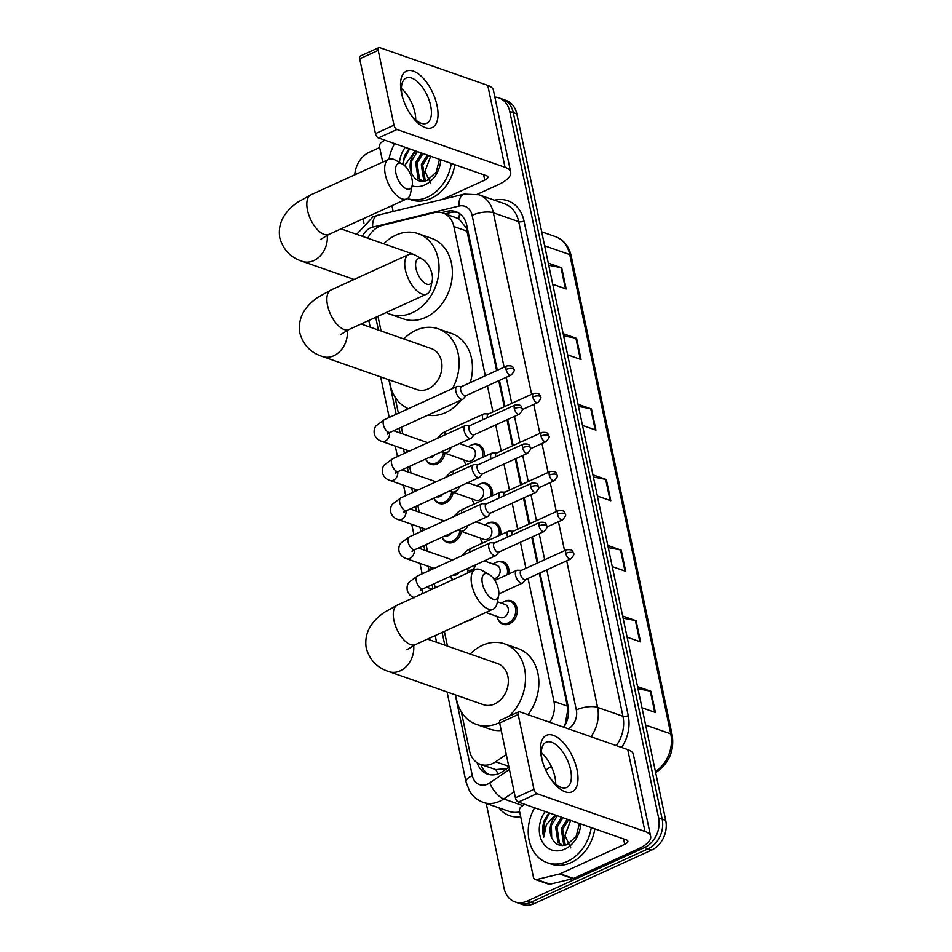 <?xml version="1.0" encoding="UTF-8"?>
<svg xmlns="http://www.w3.org/2000/svg" width="952" height="952" viewBox="0 0 952 952"><rect width="100%" height="100%" fill="white"/><g stroke="black" fill="none" stroke-linecap="round" stroke-linejoin="round"><path stroke-width="1.43" d="M470.823 445.334A12.412 9.865 109.3 0 1 471.775 444.834A12.412 9.865 109.3 0 1 478.261 444.417A12.412 9.865 109.3 0 1 484.151 456.651M479.058 484.437A12.412 9.865 109.3 0 1 480.022 483.937A12.412 9.865 109.3 0 1 486.496 483.521A12.412 9.865 109.3 0 1 492.398 495.754M487.305 523.54A12.412 9.865 109.3 0 1 488.257 523.041A12.412 9.865 109.3 0 1 494.742 522.624A12.412 9.865 109.3 0 1 500.633 534.857M495.54 562.644A12.412 9.865 109.3 0 1 496.504 562.144A12.412 9.865 109.3 0 1 502.977 561.728A12.412 9.865 109.3 0 1 508.88 573.961M503.775 601.747A12.412 9.865 109.3 0 1 504.738 601.247A12.412 9.865 109.3 0 1 511.224 600.831A12.412 9.865 109.3 0 1 517.245 611.886A12.412 9.865 109.3 0 1 509.498 623.834A12.412 9.865 109.3 0 1 503.025 624.262A12.412 9.865 109.3 0 1 497.777 618.895M473.477 618.11A12.412 9.865 109.3 0 1 470.276 620.299A12.412 9.865 109.3 0 1 466.801 621.156M469.622 570.605A12.412 9.865 109.3 0 1 469.241 572.295M444.905 453.295A12.412 9.865 109.3 0 1 437.313 463.886A12.412 9.865 109.3 0 1 430.839 464.302A12.412 9.865 109.3 0 1 425.639 459.042A11.638 9.246 109.3 0 0 430.209 463.267L434.338 464.707M453.14 492.398A12.412 9.865 109.3 0 1 445.56 502.989A12.412 9.865 109.3 0 1 439.074 503.406A12.412 9.865 109.3 0 1 433.874 498.146A11.638 9.246 109.3 0 0 438.444 502.37L442.573 503.81M461.387 531.502A12.412 9.865 109.3 0 1 453.795 542.093A12.412 9.865 109.3 0 1 447.321 542.509A12.412 9.865 109.3 0 1 442.121 537.249A11.638 9.246 109.3 0 0 446.69 541.474L450.82 542.914M485.33 375.743L453.89 226.564A23.276 18.493 -70.7 0 0 443.037 213.046A23.276 18.493 -70.7 0 0 434.183 212.689L382.644 225.291A23.276 18.493 -70.7 0 0 379.36 226.433A23.276 18.493 -70.7 0 0 367.746 238.202M461.339 711.894L469.538 750.831A23.276 18.493 -70.7 0 0 480.391 764.337L495.849 769.597L507.023 768.526M496.635 370.59L466.266 227.861L458.769 218.734L443.037 213.046M563.727 727.197L565.238 723.937L567.808 709.692L567.332 706.087L539.344 573.283M537.214 563.168L531.728 537.118M528.979 524.064L523.481 498.015M520.732 484.961L515.246 458.912M512.497 445.857L507 419.808M504.251 406.754L498.765 380.705M549.744 722.306A23.276 18.493 -70.7 0 0 553.957 701.41L528.051 578.435M525.909 568.32L520.423 542.271M517.674 529.217L512.188 503.168M509.439 490.113L503.941 464.064M501.192 451.01L495.706 424.961M492.957 411.907L487.46 385.857M480.391 764.337A23.276 18.493 -70.7 0 0 495.695 761.755L506.274 754.484M377.968 316.302L381.062 330.998M394.937 396.805L398.4 413.263M401.351 427.258L402.755 433.933M406.123 449.903L406.647 452.367M409.598 466.361L411.002 473.037M414.37 489.007L414.882 491.47M417.833 505.464L419.237 512.14M422.605 528.11L423.128 530.573M426.079 544.568L427.484 551.244M430.851 567.213L431.363 569.677M434.314 583.671L435.195 587.824M444.37 631.39L447.464 646.075M466.123 464.873A12.412 9.865 109.3 0 1 464.814 462.493M474.358 503.977A12.412 9.865 109.3 0 1 473.061 501.597M482.604 543.08A12.412 9.865 109.3 0 1 481.295 540.7M452.676 579.851A12.412 9.865 109.3 0 1 450.355 576.353A11.638 9.246 109.3 0 0 453.116 579.649M494.85 97.08A23.276 18.493 109.3 0 1 498.872 97.889A23.276 18.493 109.3 0 1 509.725 111.396L658.617 817.935A23.276 18.493 109.3 0 1 644.54 847.566L527.122 901.116A23.276 18.493 109.3 0 1 514.972 901.913A23.276 18.493 109.3 0 1 504.12 888.394L486.21 803.417M354.763 174.847A23.276 18.493 109.3 0 1 369.305 152.237L379.658 147.512M363.95 223.22L363.021 218.829M514.972 901.913L522.089 904.4A23.276 18.493 109.3 0 0 534.239 903.603L651.656 850.053A23.276 18.493 109.3 0 0 665.734 820.422L516.841 113.883A23.276 18.493 109.3 0 0 505.988 100.376L502.43 99.127A23.276 18.493 109.3 0 1 513.283 112.645L662.176 819.172A23.276 18.493 109.3 0 1 648.098 848.803L530.68 902.365A23.276 18.493 109.3 0 1 518.531 903.15A23.276 18.493 109.3 0 0 530.68 902.365L648.098 848.803A23.276 18.493 109.3 0 0 662.176 819.172L513.283 112.645A23.276 18.493 109.3 0 0 502.43 99.127L498.872 97.889M497.313 370.28L466.73 225.184A23.276 18.493 -70.7 0 0 455.877 211.677A23.276 18.493 -70.7 0 0 447.023 211.32L441.645 212.641M563.834 727.233A23.276 18.493 -70.7 0 0 568.106 706.241L540.022 572.973M537.892 562.858L532.406 536.809M529.645 523.755L524.159 497.706M521.41 484.651L515.924 458.602M513.176 445.548L507.678 419.499M504.929 406.445L499.443 380.395M477.166 762.742A23.276 18.493 -70.7 0 0 487.436 774.047A23.276 18.493 -70.7 0 0 502.739 771.465L508.951 767.193M489.257 774.559A23.276 18.493 109.3 0 1 480.903 764.515M445.334 213.855L450.582 212.57A23.276 18.493 109.3 0 1 457.615 212.415M622.656 616.015L636.091 620.716L640.553 641.886L627.118 637.186M637.531 686.594L650.966 691.295L655.428 712.465L641.993 707.776M578.031 404.267L591.466 408.967L595.928 430.137L582.493 425.437M563.168 333.688L576.591 338.377L581.053 359.558L567.618 354.858M548.293 263.097L561.716 267.798L566.178 288.968L552.755 284.279M607.781 545.437L621.216 550.125L625.678 571.307L612.243 566.607M592.906 474.846L606.341 479.546L610.803 500.716L597.368 496.028M593.37 477.012L605.65 479.368A6.212 2.285 -11.9 0 1 606.341 479.546M608.245 547.602L620.526 549.947A6.212 2.285 -11.9 0 1 621.216 550.125M548.745 265.263L561.025 267.619A6.212 2.285 -11.9 0 1 561.716 267.798M563.62 335.854L575.9 338.198A6.212 2.285 -11.9 0 1 576.591 338.377M578.495 406.433L590.775 408.777A6.212 2.285 -11.9 0 1 591.466 408.967M637.995 688.76L650.264 691.116A6.212 2.285 -11.9 0 1 650.966 691.295M623.12 618.181L635.401 620.526A6.212 2.285 -11.9 0 1 636.091 620.716M451.284 163.423A38.794 30.809 109.3 0 1 427.472 197.183A38.794 30.809 109.3 0 1 407.373 198.551L410.788 199.753A38.794 30.809 109.3 0 0 431.03 198.433A38.794 30.809 109.3 0 0 454.842 164.672M388.975 159.246A38.794 30.809 109.3 0 1 394.652 143.609M440.728 159.734A25.287 20.087 109.3 0 1 424.889 184.902A25.287 20.087 109.3 0 1 412.085 185.902M417.369 151.558L411.407 161.233L411.704 173.407C414.977 180.499 420.189 182.808 427.341 180.333L436.23 172.074L439.503 159.305M423.009 153.534L417.047 163.208L419.475 178.833L422.783 181.368M421.605 153.046L415.643 162.709L418.059 178.333L422.652 181.368M428.662 155.509L422.7 165.184L425.306 181.011M427.246 155.021L421.284 164.684L423.711 180.309L424.556 181.177M430.804 183.712L425.008 171.3L430.685 156.223M411.704 173.407A17.529 13.923 109.3 0 1 416.072 151.106M399.471 162.411A25.287 20.087 109.3 0 1 405.207 147.31M409.086 148.667L404.517 155.747L402.732 164.244M404.564 165.6L415.25 150.821M409.598 148.845L404.041 159.377L403.101 164.47M401.482 93.141A31.035 14.994 -114.5 0 1 413.323 71.138A31.035 14.994 -114.5 0 1 437.063 105.589A31.035 14.994 -114.5 0 1 431.197 127.961A31.035 14.994 -114.5 0 1 410.026 113.609A31.035 14.994 -114.5 0 1 402.446 97.009A31.035 14.994 -114.5 0 1 401.482 93.141M409.503 112.788A24.823 11.995 65.5 0 0 426.722 123.26A24.823 11.995 65.5 0 0 430.649 105.648A24.823 11.995 65.5 0 0 406.123 78.088A24.823 11.995 65.5 0 0 402.184 95.688A24.823 11.995 65.5 0 0 402.732 97.949M401.411 88.536A24.823 11.995 -114.5 0 1 414.965 112.8A24.823 11.995 -114.5 0 1 415.738 119.952M393.14 211.463L391.915 205.656M382.74 162.09L379.562 147.048A3.879 3.082 -70.7 0 1 381.383 142.407L384.703 140.134M477.297 194.267L498.098 184.783A31.035 11.424 168.1 0 0 510.677 172.157A31.035 11.424 168.1 0 0 505.024 167.29L396.948 129.472L378.408 137.933L486.484 175.739A7.759 2.856 -11.9 0 1 487.9 176.965A7.759 2.856 -11.9 0 1 484.758 180.118L442.418 199.42M510.677 172.157L493.422 90.285A31.035 11.424 168.1 0 0 487.769 85.406L379.693 47.6A3.879 1.868 65.5 0 0 378.825 47.6A3.879 1.868 65.5 0 0 378.218 50.349L359.678 58.81A3.879 1.868 -114.5 0 1 360.284 56.061L378.825 47.6M378.408 137.933A3.879 1.868 -114.5 0 1 375.445 133.625L393.985 125.164L378.218 50.349M393.985 125.164A3.879 1.868 65.5 0 0 396.948 129.472M375.445 133.625L359.678 58.81M395.972 173.478A13.959 6.747 65.5 0 0 404.374 187.734A13.959 6.747 65.5 0 0 412.204 185.319A13.959 6.747 65.5 0 0 411.99 179.071A13.959 6.747 65.5 0 0 402.541 164.137A13.959 6.747 65.5 0 0 395.972 173.478M412.204 185.319L410.586 193.173A21.717 10.496 -114.5 0 1 406.813 198.861A21.717 10.496 -114.5 0 1 385.346 174.74A21.717 10.496 -114.5 0 1 388.785 159.329A21.717 10.496 -114.5 0 1 395.556 160.21L402.541 164.137M383.739 243.795A42.673 33.891 109.3 0 1 395.925 235.108A42.673 33.891 109.3 0 1 418.19 233.656A42.673 33.891 109.3 0 1 438.92 271.665A42.673 33.891 109.3 0 1 412.275 312.756A42.673 33.891 109.3 0 1 390.011 314.208A42.673 33.891 109.3 0 1 386.214 312.542M418.19 233.656L431.53 238.321A42.673 33.891 109.3 0 1 452.26 276.33A42.673 33.891 109.3 0 1 425.627 317.421A42.673 33.891 109.3 0 1 403.35 318.872L390.011 314.208M413.382 254.374A21.717 17.255 -70.7 0 0 411.276 253.434L341.03 228.861M416.024 268.619A13.959 6.747 65.5 0 0 424.425 282.875A13.959 6.747 65.5 0 0 432.256 280.471A13.959 6.747 65.5 0 0 432.041 274.224A13.959 6.747 65.5 0 0 422.593 259.277A13.959 6.747 65.5 0 0 416.024 268.619M432.256 280.471L430.637 288.313A21.717 10.496 -114.5 0 1 426.865 294.001A21.717 10.496 -114.5 0 1 405.397 269.88A21.717 10.496 -114.5 0 1 408.836 254.47A21.717 10.496 -114.5 0 1 415.607 255.35L422.593 259.277M340.566 334.64L349.003 329.511A21.717 10.496 65.5 0 1 327.536 305.402A21.717 10.496 65.5 0 1 330.975 289.991L317.908 297.274C303.581 307.282 297.571 319.241 299.868 333.164C303.331 345.052 310.852 352.823 322.419 356.5L416.976 389.582A21.717 17.255 -70.7 0 0 428.317 388.844A21.717 17.255 -70.7 0 0 441.883 367.924A21.717 17.255 -70.7 0 0 431.327 348.575L361.082 324.001M408.384 408.705A42.673 33.891 109.3 0 1 389.439 379.955M403.791 338.936A42.673 33.891 109.3 0 1 415.964 330.261A42.673 33.891 109.3 0 1 438.241 328.809A42.673 33.891 109.3 0 1 452.39 388.642M461.351 399.899A42.673 33.891 109.3 0 1 445.679 412.573A42.673 33.891 109.3 0 1 427.876 415.167M438.241 328.809L451.581 333.474A42.673 33.891 109.3 0 1 470.24 382.621M482.426 583.695A13.959 6.747 65.5 0 0 490.827 597.963A13.959 6.747 65.5 0 0 498.658 595.547A13.959 6.747 65.5 0 0 498.443 589.3A13.959 6.747 65.5 0 0 488.983 574.365A13.959 6.747 65.5 0 0 482.426 583.695M498.658 595.547L497.039 603.401A21.717 10.496 -114.5 0 1 493.267 609.078A21.717 10.496 -114.5 0 1 471.799 584.968A21.717 10.496 -114.5 0 1 475.238 569.558A21.717 10.496 -114.5 0 1 482.01 570.438L488.983 574.365M406.956 649.716L415.405 644.599A21.717 10.496 65.5 0 1 393.938 620.478A21.717 10.496 65.5 0 1 397.377 605.067L384.299 612.362C369.983 622.358 363.973 634.329 366.27 648.252C369.733 660.129 377.242 667.911 388.821 671.588L483.378 704.67A21.717 17.255 -70.7 0 0 494.719 703.921A21.717 17.255 -70.7 0 0 508.273 683A21.717 17.255 -70.7 0 0 497.717 663.663L427.484 639.089M499.574 722.592A42.673 33.891 109.3 0 1 498.729 722.984A42.673 33.891 109.3 0 1 476.464 724.436A42.673 33.891 109.3 0 1 455.841 695.031M470.181 654.024A42.673 33.891 109.3 0 1 482.367 645.337A42.673 33.891 109.3 0 1 504.643 643.885A42.673 33.891 109.3 0 1 525.433 675.444A42.673 33.891 109.3 0 1 508.749 716.368M501.228 730.541A42.673 33.891 109.3 0 1 489.804 729.101L476.464 724.436M504.643 643.885L517.983 648.55A42.673 33.891 109.3 0 1 527.979 714.69M434.683 454.925A6.985 5.545 109.3 0 1 431.827 457.388A6.985 5.545 109.3 0 1 428.531 457.733M443.418 452.771A11.638 9.246 109.3 0 1 436.278 462.862A11.638 9.246 109.3 0 1 430.209 463.267M461.768 386.488L457.781 386.381A6.985 3.368 65.5 0 0 456.996 386.536A6.985 3.368 65.5 0 0 455.889 391.486A6.985 3.368 65.5 0 0 461.232 399.245A6.985 3.368 65.5 0 0 462.791 399.245A6.985 3.368 65.5 0 0 463.422 398.745L465.956 395.663M506.071 369.495A5.046 2.439 65.5 0 1 506.869 365.913L461.506 386.607A5.046 2.439 65.5 0 0 460.708 390.189A5.046 2.439 65.5 0 0 464.576 395.782A5.046 2.439 65.5 0 0 465.695 395.782L511.057 375.1C513.866 372.006 514.818 370.126 513.902 369.471A5.046 1.856 -11.9 0 0 512.985 368.674A5.046 1.856 168.1 0 0 506.071 369.495A5.046 2.439 65.5 0 0 511.057 375.1M442.918 494.028A6.985 5.545 109.3 0 1 440.074 496.492A6.985 5.545 109.3 0 1 436.766 496.837M451.653 491.875A11.638 9.246 109.3 0 1 444.524 501.966A11.638 9.246 109.3 0 1 438.444 502.37M470.014 425.592L466.028 425.484A6.985 3.368 65.5 0 0 465.242 425.639A6.985 3.368 65.5 0 0 464.136 430.59A6.985 3.368 65.5 0 0 469.479 438.348A6.985 3.368 65.5 0 0 471.038 438.348A6.985 3.368 65.5 0 0 471.656 437.849L474.191 434.767M514.318 408.598A5.046 2.439 65.5 0 1 515.115 405.017L469.752 425.711A5.046 2.439 65.5 0 0 468.955 429.292A5.046 2.439 65.5 0 0 472.811 434.885A5.046 2.439 65.5 0 0 473.941 434.885L519.292 414.203C522.112 411.109 523.053 409.229 522.136 408.575A5.046 1.856 -11.9 0 0 521.22 407.777A5.046 1.856 168.1 0 0 514.318 408.598A5.046 2.439 65.5 0 0 519.292 414.203M451.165 533.132A6.985 5.545 109.3 0 1 448.309 535.595A6.985 5.545 109.3 0 1 445.012 535.94M467.587 525.635A6.985 5.545 109.3 0 1 463.517 530.728A6.985 5.545 109.3 0 1 459.875 530.966A11.638 9.246 109.3 0 1 452.759 541.069A11.638 9.246 109.3 0 1 446.69 541.474M478.249 464.695L474.263 464.588A6.985 3.368 65.5 0 0 473.477 464.743A6.985 3.368 65.5 0 0 472.37 469.693A6.985 3.368 65.5 0 0 477.714 477.44A6.985 3.368 65.5 0 0 479.272 477.44A6.985 3.368 65.5 0 0 479.903 476.952L482.438 473.87M522.553 447.702A5.046 2.439 65.5 0 1 523.35 444.12L477.987 464.814A5.046 2.439 65.5 0 0 477.19 468.396A5.046 2.439 65.5 0 0 481.046 473.989A5.046 2.439 65.5 0 0 482.176 473.989L527.539 453.307C530.347 450.213 531.299 448.332 530.383 447.678A5.046 1.856 -11.9 0 0 529.467 446.881A5.046 1.856 168.1 0 0 522.553 447.702A5.046 2.439 65.5 0 0 527.539 453.307M459.399 572.235A6.985 5.545 109.3 0 1 456.555 574.699A6.985 5.545 109.3 0 1 453.247 575.032M486.496 503.798L482.497 503.691A6.985 3.368 65.5 0 0 481.724 503.846A6.985 3.368 65.5 0 0 480.617 508.796A6.985 3.368 65.5 0 0 485.96 516.543A6.985 3.368 65.5 0 0 487.519 516.543A6.985 3.368 65.5 0 0 488.138 516.055L490.673 512.973M530.799 486.805A5.046 2.439 65.5 0 1 531.597 483.223L486.234 503.917A5.046 2.439 65.5 0 0 485.437 507.499A5.046 2.439 65.5 0 0 489.292 513.092A5.046 2.439 65.5 0 0 490.423 513.092L535.774 492.398C538.594 489.316 539.534 487.436 538.618 486.781A5.046 1.856 -11.9 0 0 537.702 485.984A5.046 1.856 168.1 0 0 530.799 486.805A5.046 2.439 65.5 0 0 535.774 492.398M468.134 570.081A11.638 9.246 109.3 0 1 467.289 573.175M494.731 542.902L490.744 542.795A6.985 3.368 65.5 0 0 489.959 542.949A6.985 3.368 65.5 0 0 488.852 547.9A6.985 3.368 65.5 0 0 494.195 555.647A6.985 3.368 65.5 0 0 495.754 555.647A6.985 3.368 65.5 0 0 496.385 555.159L498.919 552.077M539.034 525.909A5.046 2.439 65.5 0 1 539.832 522.327L494.469 543.021A5.046 2.439 65.5 0 0 493.671 546.591A5.046 2.439 65.5 0 0 497.527 552.196A5.046 2.439 65.5 0 0 498.658 552.196L544.02 531.502C546.829 528.419 547.781 526.539 546.865 525.885A5.046 1.856 -11.9 0 0 545.936 525.087A5.046 1.856 168.1 0 0 539.034 525.909A5.046 2.439 65.5 0 0 544.02 531.502M459.495 443.608L472.013 447.987A6.985 5.545 109.3 0 1 475.405 454.199A6.985 5.545 109.3 0 1 471.05 460.923A6.985 5.545 109.3 0 1 467.408 461.161L441.359 451.879M466.349 464.766A11.638 9.246 109.3 0 1 463.981 459.971M468.598 446.785A11.638 9.246 109.3 0 1 471.038 445.227A11.638 9.246 109.3 0 1 477.119 444.834A11.638 9.246 109.3 0 1 482.414 457.448M487.424 417.642L487.424 417.642A5.046 2.439 65.5 0 1 488.221 414.06L533.584 393.378A5.046 2.439 65.5 0 0 532.787 396.948A5.046 2.439 65.5 0 0 537.773 402.553L522.243 409.634M488.483 413.942L484.497 413.834A6.985 3.368 65.5 0 0 483.711 413.989A6.985 3.368 65.5 0 0 482.807 419.761M467.741 482.712L480.26 487.091A6.985 5.545 109.3 0 1 483.652 493.303A6.985 5.545 109.3 0 1 479.296 500.026A6.985 5.545 109.3 0 1 475.643 500.264L449.594 490.982M474.596 503.87A11.638 9.246 109.3 0 1 472.228 499.074M476.833 485.889A11.638 9.246 109.3 0 1 479.284 484.33A11.638 9.246 109.3 0 1 485.353 483.937A11.638 9.246 109.3 0 1 490.661 496.551M495.671 456.746L495.671 456.746A5.046 2.439 65.5 0 1 496.468 453.164L541.831 432.482A5.046 2.439 65.5 0 0 541.034 436.052A5.046 2.439 65.5 0 0 546.008 441.657L530.49 448.737M496.73 453.045L492.731 452.938A6.985 3.368 65.5 0 0 491.958 453.092A6.985 3.368 65.5 0 0 491.053 458.864M475.976 521.815L488.495 526.194A6.985 5.545 109.3 0 1 491.887 532.406A6.985 5.545 109.3 0 1 487.531 539.13A6.985 5.545 109.3 0 1 483.89 539.367L457.841 530.085M482.831 542.973A11.638 9.246 109.3 0 1 480.462 538.178M485.08 524.992A11.638 9.246 109.3 0 1 487.519 523.433A11.638 9.246 109.3 0 1 493.588 523.041A11.638 9.246 109.3 0 1 498.896 535.643M503.905 495.849L503.905 495.849A5.046 2.439 65.5 0 1 504.703 492.267L550.066 471.585A5.046 2.439 65.5 0 0 549.268 475.155A5.046 2.439 65.5 0 0 554.254 480.76L538.725 487.84M504.965 492.148L500.978 492.041A6.985 3.368 65.5 0 0 500.193 492.196A6.985 3.368 65.5 0 0 499.288 497.967M484.223 560.918L496.742 565.298A6.985 5.545 109.3 0 1 500.133 571.509A6.985 5.545 109.3 0 1 495.778 578.233A6.985 5.545 109.3 0 1 493.648 578.721M493.315 564.096A11.638 9.246 109.3 0 1 495.766 562.537A11.638 9.246 109.3 0 1 501.835 562.144A11.638 9.246 109.3 0 1 507.142 574.746M512.152 534.953L512.152 534.953A5.046 2.439 65.5 0 1 512.949 531.371L558.312 510.688A5.046 2.439 65.5 0 0 557.503 514.258A5.046 2.439 65.5 0 0 562.489 519.863L546.972 526.944M513.199 531.252L509.213 531.145A6.985 3.368 65.5 0 0 508.439 531.299A6.985 3.368 65.5 0 0 507.535 537.059M497.384 601.735L504.976 604.401A6.985 5.545 109.3 0 1 508.368 610.613A6.985 5.545 109.3 0 1 504.013 617.336A6.985 5.545 109.3 0 1 500.371 617.574L485.806 612.481M521.446 570.355L517.46 570.248A6.985 3.368 65.5 0 0 516.674 570.403A6.985 3.368 65.5 0 0 515.948 576.757A6.985 3.368 65.5 0 0 520.911 583.112A6.985 3.368 65.5 0 0 522.47 583.112A6.985 3.368 65.5 0 0 523.1 582.612L525.635 579.53M501.561 603.199A11.638 9.246 109.3 0 1 504.001 601.64A11.638 9.246 109.3 0 1 510.07 601.247A11.638 9.246 109.3 0 1 515.734 611.612A11.638 9.246 109.3 0 1 508.463 622.822A11.638 9.246 109.3 0 1 502.394 623.215A11.638 9.246 109.3 0 1 496.944 616.384M565.75 553.362A5.046 2.439 65.5 0 1 566.547 549.792L521.184 570.474A5.046 2.439 65.5 0 0 520.387 574.056A5.046 2.439 65.5 0 0 524.243 579.649A5.046 2.439 65.5 0 0 525.373 579.649L570.736 558.967C573.544 555.873 574.496 553.993 573.568 553.338A5.046 1.856 -11.9 0 0 572.652 552.541A5.046 1.856 168.1 0 0 565.75 553.362A5.046 2.439 65.5 0 0 570.736 558.967M541.45 757.328A31.035 14.994 -114.5 0 1 553.29 735.325A31.035 14.994 -114.5 0 1 577.031 769.775A31.035 14.994 -114.5 0 1 571.164 792.147A31.035 14.994 -114.5 0 1 549.994 777.796A31.035 14.994 -114.5 0 1 542.414 761.195A31.035 14.994 -114.5 0 1 541.45 757.328M549.471 776.975A24.823 11.995 65.5 0 0 566.69 787.447A24.823 11.995 65.5 0 0 570.617 769.835A24.823 11.995 65.5 0 0 546.091 742.262A24.823 11.995 65.5 0 0 542.152 759.874A24.823 11.995 65.5 0 0 542.699 762.135M541.379 752.723A24.823 11.995 -114.5 0 1 554.933 776.987A24.823 11.995 -114.5 0 1 555.706 784.139M559.55 873.96A3.879 3.082 -70.7 0 0 560.097 873.769L573.449 878.446A3.879 3.082 109.3 0 1 572.902 878.636L559.55 873.96L536.726 879.541A3.879 3.082 -70.7 0 1 535.25 879.481A3.879 3.082 -70.7 0 1 533.441 877.232L519.53 811.235A3.879 3.082 -70.7 0 1 521.351 806.594L524.671 804.321M573.449 878.446L638.066 848.97A31.035 11.424 168.1 0 0 650.632 836.344A31.035 11.424 168.1 0 0 644.992 831.477L536.916 793.659L518.376 802.119L626.452 839.926A7.759 2.856 -11.9 0 1 627.868 841.151A7.759 2.856 -11.9 0 1 624.714 844.305L560.097 873.769M572.902 878.636L550.066 884.206A3.879 3.082 109.3 0 1 548.59 884.158L535.25 879.481M650.632 836.344L633.377 754.472A31.035 11.424 168.1 0 0 627.737 749.593L519.661 711.787A3.879 1.868 65.5 0 0 518.792 711.787A3.879 1.868 65.5 0 0 518.174 714.536L499.645 722.996A3.879 1.868 -114.5 0 1 500.252 720.247L518.792 711.787M518.376 802.119A3.879 1.868 -114.5 0 1 515.401 797.812L533.941 789.351L518.174 714.536M533.941 789.351A3.879 1.868 65.5 0 0 536.916 793.659M515.401 797.812L499.645 722.996M591.251 827.609A38.794 30.809 109.3 0 1 567.44 861.37A38.794 30.809 109.3 0 1 547.198 862.691A38.794 30.809 109.3 0 1 534.619 807.796M594.81 828.859A38.794 30.809 109.3 0 1 570.998 862.619A38.794 30.809 109.3 0 1 550.756 863.94L547.198 862.691M580.696 823.92A25.287 20.087 109.3 0 1 564.857 849.089A25.287 20.087 109.3 0 1 541.986 841.282A25.287 20.087 109.3 0 1 545.175 811.497M557.325 815.745L551.375 825.42L551.672 837.593C554.933 844.686 560.145 846.994 567.309 844.519L576.186 836.261L579.459 823.492M562.977 817.72L557.015 827.395L559.443 843.02L562.751 845.554M561.561 817.232L555.611 826.895L558.027 842.52L562.608 845.554M568.63 819.696L562.668 829.37L565.274 845.197M567.213 819.208L561.252 828.871L563.679 844.495L564.524 845.364M570.76 847.899L564.976 835.487L570.653 820.41M551.672 837.593A17.529 13.923 109.3 0 1 556.039 815.293M549.054 812.853L544.473 819.934C542.331 825.884 542.093 831.596 543.77 837.082L546.353 824.741L555.206 815.007M549.566 813.032L543.997 823.551L543.77 837.082M498.158 773.845A23.276 9.591 -124.5 0 1 495.849 769.597M467.218 227.469A23.276 8.568 168.1 0 0 466.266 227.861M458.769 218.734A23.276 12.566 -103.7 0 1 459.721 213.688M568.558 709.383A23.276 8.568 168.1 0 0 567.808 709.692M482.01 764.908A23.276 8.568 168.1 0 0 481.224 765.408M467.265 231.241L453.89 226.564M567.332 706.087L553.957 701.41M508.773 766.336L495.695 761.755M504.108 367.175L472.109 215.319A15.518 12.328 -70.7 0 0 458.959 206.072L372.637 227.159A15.518 12.328 -70.7 0 0 370.447 227.921A15.518 12.328 -70.7 0 0 362.438 236.346M455.294 694.841L472.323 775.642A15.518 12.328 -70.7 0 0 487.65 784.115A15.518 12.328 -70.7 0 0 489.756 782.925L509.427 769.418M514.139 791.814L503.727 798.966A31.035 24.657 109.3 0 1 499.526 801.346A31.035 24.657 109.3 0 1 483.33 802.405L508.677 811.271A31.035 24.657 -70.7 0 0 519.673 811.925M522.767 805.618L503.727 798.966A15.518 6.39 -124.5 0 1 489.756 782.925M494.469 200.218A34.915 27.739 109.3 0 1 524.028 221.031L628.249 715.63A34.915 27.739 109.3 0 1 621.608 747.451M520.684 816.685A34.915 27.739 109.3 0 1 498.907 807.855M509.725 111.396L516.841 113.883M527.122 901.116L534.239 903.603M644.54 847.566L651.656 850.053M658.617 817.935L665.734 820.422M478.88 194.767A31.035 24.657 109.3 0 1 493.362 212.784L518.709 221.661A31.035 24.657 -70.7 0 0 504.239 203.645L478.88 194.767L464.171 194.113L377.849 215.2A15.518 8.378 -103.7 0 0 372.637 227.159M551.279 766.312L545.758 770.108M566.702 560.799L597.582 707.395L622.941 716.261L518.709 221.661A3.879 1.428 168.1 0 0 524.028 221.031M568.487 728.863L569.046 728.482A15.518 12.328 -70.7 0 0 576.329 709.918A15.518 5.712 -11.9 0 1 597.582 707.395A31.035 24.657 109.3 0 1 590.954 736.729M616.301 745.594A31.035 24.657 -70.7 0 0 622.941 716.261A3.879 1.428 168.1 0 0 628.249 715.63M472.109 215.319A15.518 5.712 -11.9 0 1 493.362 212.784L531.609 394.283M533.739 404.386L539.843 433.386M541.974 443.489L548.09 472.489M550.22 482.593L556.325 511.593M558.455 521.696L564.56 550.696M375.731 317.325L378.42 330.07M388.892 379.753L396.163 414.275M399.114 428.281L400.114 433.005M403.481 448.975L404.41 453.378M407.361 467.384L408.348 472.109M411.716 488.078L412.644 492.481M415.596 506.488L416.595 511.212M419.963 527.182L420.891 531.585M423.842 545.591L424.83 550.315M428.198 566.285L429.126 570.688M432.077 584.695L432.958 588.848M442.133 632.402L444.822 645.147M576.329 709.918L546.817 569.867M544.687 559.752L539.201 533.703M536.452 520.649L530.954 494.6M528.205 481.545L522.719 455.496M519.971 442.442L514.473 416.393M511.724 403.339L506.238 377.289M569.332 729.161A15.518 6.39 -124.5 0 1 569.046 728.482M458.959 206.072A15.518 8.378 -103.7 0 1 464.171 194.113M447.071 691.961L466.028 781.949A15.518 5.712 -11.9 0 1 472.323 775.642M450.582 212.57L447.023 211.32M544.639 245.794L569.772 254.589A7.759 2.856 -11.9 0 1 571.176 255.802L672.183 735.087A7.759 2.856 168.1 0 0 670.767 733.861L569.772 254.589A31.035 24.657 -70.7 0 0 555.302 236.572C563.643 239.797 568.939 246.199 571.176 255.802M672.183 735.087C674.385 749.878 669.673 761.826 658.058 770.918A7.759 3.201 -124.5 0 1 656.202 770.989A31.035 24.657 -70.7 0 0 670.767 733.861L645.646 725.079M655.428 771.513L656.202 770.989L655.25 770.656M610.101 500.478L605.65 479.368M595.226 429.887L590.775 408.777M580.351 359.309L575.9 338.198M565.476 288.73L561.025 267.619M624.964 571.057L620.526 549.947M639.839 641.636L635.401 620.526M654.714 712.227L650.264 691.116M505.024 167.29L487.769 85.406M484.758 180.118L483.616 174.74M354.084 279.448L302.367 261.36C290.8 257.683 283.279 249.9 279.817 238.024C277.52 224.101 283.541 212.129 297.857 202.133L310.923 194.839A21.717 10.496 65.5 0 0 307.484 210.249A21.717 10.496 65.5 0 0 328.952 234.37L406.813 198.861M302.367 261.36A21.717 17.255 -70.7 0 0 313.708 260.622A21.717 17.255 -70.7 0 0 327.202 235.203M322.419 356.5A21.717 17.255 -70.7 0 0 333.759 355.762A21.717 17.255 -70.7 0 0 347.254 330.344M388.821 671.588A21.717 17.255 -70.7 0 0 400.161 670.851A21.717 17.255 -70.7 0 0 413.656 645.432M389.523 432.672A6.985 5.545 109.3 0 1 385.215 441.085A6.985 5.545 109.3 0 1 381.573 441.323C378.027 440.181 375.623 437.849 374.374 434.326C373.708 430.792 374.291 427.96 376.099 425.818L384.441 419.63A6.985 3.368 65.5 0 0 383.347 424.58A6.985 3.368 65.5 0 0 383.43 424.985A6.985 3.368 65.5 0 0 390.237 432.327L462.791 399.245M397.769 471.775A6.985 5.545 109.3 0 1 393.462 480.177A6.985 5.545 109.3 0 1 389.808 480.415C386.262 479.284 383.87 476.952 382.609 473.43C381.954 469.895 382.525 467.051 384.346 464.921L392.688 458.733A6.985 3.368 65.5 0 0 391.581 463.683A6.985 3.368 65.5 0 0 391.677 464.088A6.985 3.368 65.5 0 0 398.483 471.43L471.038 438.348M406.004 510.879A6.985 5.545 109.3 0 1 401.696 519.28A6.985 5.545 109.3 0 1 398.055 519.518C394.509 518.376 392.105 516.055 390.855 512.533C390.189 508.999 390.772 506.155 392.581 504.024L400.923 497.837A6.985 3.368 65.5 0 0 399.816 502.787A6.985 3.368 65.5 0 0 399.911 503.18A6.985 3.368 65.5 0 0 406.718 510.534L479.272 477.44M414.251 549.982A6.985 5.545 109.3 0 1 409.943 558.384A6.985 5.545 109.3 0 1 406.29 558.622C402.744 557.479 400.352 555.159 399.09 551.636C398.436 548.102 399.007 545.258 400.828 543.128L409.17 536.94A6.985 3.368 65.5 0 0 408.063 541.89A6.985 3.368 65.5 0 0 408.158 542.283A6.985 3.368 65.5 0 0 414.965 549.637L487.519 516.543M414.536 597.725C410.99 596.583 408.587 594.262 407.337 590.74C406.671 587.205 407.254 584.361 409.062 582.231L417.404 576.031A6.985 3.368 65.5 0 0 416.298 580.994A6.985 3.368 65.5 0 0 416.393 581.386A6.985 3.368 65.5 0 0 423.2 588.741L495.754 555.647M422.486 589.086A6.985 5.545 109.3 0 1 421.641 594M532.787 396.948A5.046 1.856 168.1 0 1 539.701 396.127A5.046 1.856 -11.9 0 1 540.617 396.925C539.332 395.568 541.236 392.664 533.584 393.378M437.158 438.444L442.287 433.243L446.262 431.066A6.985 3.368 65.5 0 0 444.977 434.874M451.105 447.428A6.985 5.545 109.3 0 1 447.035 452.521A6.985 5.545 109.3 0 1 443.394 452.759M541.034 436.052A5.046 1.856 168.1 0 1 547.935 435.231A5.046 1.856 -11.9 0 1 548.852 436.028C547.567 434.671 549.471 431.768 541.831 432.482M445.393 477.547L450.534 472.347L454.509 470.169A6.985 3.368 65.5 0 0 453.223 473.977M459.352 486.531A6.985 5.545 109.3 0 1 455.27 491.625A6.985 5.545 109.3 0 1 451.629 491.863M549.268 475.155A5.046 1.856 168.1 0 1 556.17 474.334A5.046 1.856 -11.9 0 1 557.098 475.131C555.813 473.775 557.717 470.871 550.066 471.585M453.64 516.65L458.769 511.45L462.743 509.272A6.985 3.368 65.5 0 0 461.458 513.08M557.503 514.258A5.046 1.856 168.1 0 1 564.417 513.437A5.046 1.856 -11.9 0 1 565.333 514.235C564.048 512.878 565.952 509.963 558.312 510.688M461.875 555.754L467.004 550.553L470.978 548.376A6.985 3.368 65.5 0 0 469.705 552.184M475.833 564.738A6.985 5.545 109.3 0 1 471.752 569.832A6.985 5.545 109.3 0 1 468.11 570.069L466.075 569.189M644.992 831.477L627.737 749.593M624.714 844.305L623.584 838.926M536.726 879.541L550.066 884.206M377.849 215.2L372.898 216.925L356.655 234.323M466.028 781.949L469.479 790.91C472.787 796.419 477.392 800.251 483.33 802.405M368.781 320.491L370.197 327.19M380.669 376.885L389.213 417.452M395.258 446.107L397.46 456.555M403.493 485.211L405.695 495.659M411.74 524.314L413.942 534.762M419.975 563.417L422.176 573.866M435.183 635.579L436.599 642.279M658.058 770.918L655.654 772.572M555.302 236.572L541.7 231.812M310.923 194.839L388.785 159.329M320.515 239.487L328.952 234.37M349.003 329.511L426.865 294.001M330.975 289.991L408.836 254.47M415.405 644.599L493.267 609.078M397.377 605.067L475.238 569.558M506.869 365.913C514.52 365.199 512.616 368.103 513.902 369.471M409.467 451.07L381.573 441.323M390.237 432.327L387.345 434.1L387.988 432.006M427.817 442.704L393.688 430.756M384.441 419.63L456.996 386.536M515.115 405.017C522.755 404.303 520.863 407.206 522.136 408.575M417.702 490.173L389.808 480.415M398.483 471.43L395.58 473.203L396.234 471.109M436.064 481.807L401.922 469.86M392.688 458.733L465.242 425.639M523.35 444.12C531.002 443.406 529.098 446.31 530.383 447.678M425.949 529.276L398.055 519.518M406.718 510.534L403.827 512.307L404.469 510.212M444.298 520.911L410.169 508.963M400.923 497.837L473.477 464.743M531.597 483.223C539.237 482.509 537.345 485.413 538.618 486.781M434.183 568.38L406.29 558.622M414.965 549.637L412.061 551.41L412.716 549.316M452.545 560.014L418.404 548.066M409.17 536.94L481.724 503.846M539.832 522.327C547.483 521.613 545.579 524.516 546.865 525.885M423.2 588.741L420.308 590.514L420.951 588.419M432.291 589.145L426.651 587.17M417.404 576.031L489.959 542.949M446.262 431.066L483.711 413.989M477.119 444.834L481.248 446.286M537.773 402.553C540.581 399.459 541.533 397.579 540.617 396.925M454.509 470.169L491.958 453.092M485.353 483.937L489.483 485.377M546.008 441.657C548.828 438.563 549.768 436.682 548.852 436.028M462.743 509.272L500.193 492.196M493.588 523.041L497.717 524.481M554.254 480.76C557.063 477.666 558.015 475.786 557.098 475.131M471.502 571.26L468.11 570.069M470.978 548.376L508.439 531.299M501.835 562.144L505.964 563.584M562.489 519.863C565.309 516.769 566.25 514.889 565.333 514.235M566.547 549.792C574.199 549.066 572.295 551.97 573.568 553.338M498.86 593.881L522.47 583.112M502.394 623.215L506.523 624.655M494.79 580.387L516.674 570.403M510.07 601.247L514.199 602.687"/></g></svg>
